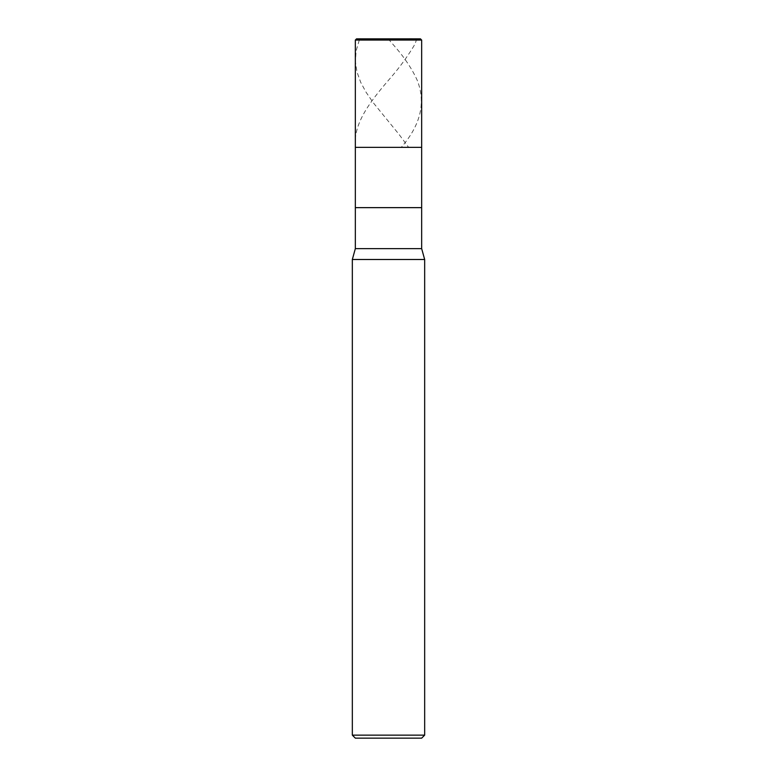 <?xml version="1.0" encoding="UTF-8"?>
<svg xmlns="http://www.w3.org/2000/svg" width="777" height="777" viewBox="0 0 777 777"><rect width="100%" height="100%" fill="white"/><g stroke="black" fill="none" stroke-linecap="round" stroke-linejoin="round"><path stroke-width="0.58" stroke-dasharray="3.88 2.91" d="M421.658 147.358L355.342 147.358L421.658 147.358M356.546 38.85L420.454 38.85L356.546 38.85M355.342 40.054L421.658 40.054L355.342 40.054M421.658 738.15L355.342 738.15L421.658 738.15M355.342 207.644L421.658 207.644L355.342 207.644M355.342 248.64L421.658 248.64L355.342 248.64M352.331 259.489L424.669 259.489L352.331 259.489M352.331 735.139L424.669 735.139L352.331 735.139M388.17 38.85L395.911 47.756C405.283 58.673 412.422 69.59 417.327 80.507C425.922 102.661 420.668 124.815 401.573 146.97M388.665 38.85L407.401 38.85C410.887 38.559 413.908 38.753 416.443 39.452C415.899 42.094 414.675 44.862 412.781 47.756C406.089 58.673 397.911 69.59 388.267 80.507C369.182 102.661 352.758 124.815 355.575 146.97M359.295 40.054L356.177 50.651L355.371 61.247L356.934 71.843L360.751 82.44L365.957 92.065L373.203 102.661L399.087 134.45L408.352 146.97"/><path stroke-width="1.17" d="M420.454 38.85L356.546 38.85L420.454 38.85L421.658 40.054L355.342 40.054L356.546 38.85L355.342 40.054L421.658 40.054L421.658 147.358L355.342 147.358L355.342 40.054L355.342 147.358L421.658 147.358L421.658 40.054L420.454 38.85M421.658 147.358L355.342 147.358L421.658 147.358L421.658 207.644L355.342 207.644L355.342 147.358L355.342 207.644L421.658 207.644L421.658 248.64L355.342 248.64L355.342 207.644L355.342 248.64L421.658 248.64L424.669 259.489L352.331 259.489L355.342 248.64L352.331 259.489L424.669 259.489L424.669 735.139L352.331 735.139L352.331 259.489L352.331 735.139L424.669 735.139L421.658 738.15L355.342 738.15L352.331 735.139L355.342 738.15L421.658 738.15L424.669 735.139L424.669 259.489L421.658 248.64L421.658 147.358M388.665 38.85L360.839 38.85L359.295 40.054"/></g></svg>
